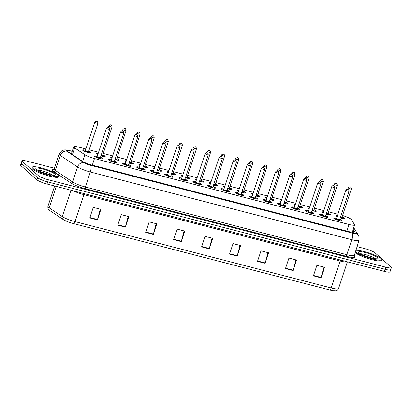 <?xml version="1.0" encoding="UTF-8"?>
<svg xmlns="http://www.w3.org/2000/svg" width="412" height="412" viewBox="0 0 412 412"><rect width="100%" height="100%" fill="white"/><g stroke="black" fill="none" stroke-linecap="round" stroke-linejoin="round"><path stroke-width="0.62" d="M325.727 215.661A4.501 0.757 -161.7 0 1 327.967 216.851A4.501 0.757 -161.7 0 1 328.179 217.212A4.501 0.757 -161.7 0 1 324.465 216.769A4.501 0.757 -161.7 0 1 319.836 214.745A4.501 0.757 -161.7 0 1 319.63 214.384A4.501 0.757 -161.7 0 1 322.524 214.601M311.647 212.015A4.501 0.757 -161.7 0 1 313.892 213.205A4.501 0.757 -161.7 0 1 314.099 213.565A4.501 0.757 -161.7 0 1 310.385 213.122A4.501 0.757 -161.7 0 1 305.761 211.099A4.501 0.757 -161.7 0 1 305.549 210.738A4.501 0.757 -161.7 0 1 308.444 210.954M297.567 208.364A4.501 0.757 -161.7 0 1 299.812 209.559A4.501 0.757 -161.7 0 1 300.018 209.919A4.501 0.757 -161.7 0 1 296.305 209.471A4.501 0.757 -161.7 0 1 291.681 207.452A4.501 0.757 -161.7 0 1 291.469 207.092A4.501 0.757 -161.7 0 1 294.364 207.308M283.492 204.718A4.501 0.757 -161.7 0 1 285.732 205.907A4.501 0.757 -161.7 0 1 285.938 206.268A4.501 0.757 -161.7 0 1 282.225 205.825A4.501 0.757 -161.7 0 1 277.6 203.801A4.501 0.757 -161.7 0 1 277.394 203.44A4.501 0.757 -161.7 0 1 280.284 203.657M269.412 201.071A4.501 0.757 -161.7 0 1 271.652 202.261A4.501 0.757 -161.7 0 1 271.863 202.622A4.501 0.757 -161.7 0 1 268.145 202.179A4.501 0.757 -161.7 0 1 263.52 200.155A4.501 0.757 -161.7 0 1 263.314 199.794A4.501 0.757 -161.7 0 1 266.204 200.011M255.332 197.425A4.501 0.757 -161.7 0 1 257.572 198.615A4.501 0.757 -161.7 0 1 257.783 198.975A4.501 0.757 -161.7 0 1 254.065 198.532A4.501 0.757 -161.7 0 1 249.44 196.509A4.501 0.757 -161.7 0 1 249.234 196.148A4.501 0.757 -161.7 0 1 252.123 196.364M241.252 193.779A4.501 0.757 -161.7 0 1 243.497 194.969A4.501 0.757 -161.7 0 1 243.703 195.329A4.501 0.757 -161.7 0 1 239.99 194.886A4.501 0.757 -161.7 0 1 235.36 192.862A4.501 0.757 -161.7 0 1 235.154 192.502A4.501 0.757 -161.7 0 1 238.048 192.718M227.172 190.133A4.501 0.757 -161.7 0 1 229.417 191.322A4.501 0.757 -161.7 0 1 229.623 191.683A4.501 0.757 -161.7 0 1 225.91 191.24A4.501 0.757 -161.7 0 1 221.285 189.216A4.501 0.757 -161.7 0 1 221.074 188.856A4.501 0.757 -161.7 0 1 223.968 189.072M213.092 186.487A4.501 0.757 -161.7 0 1 215.337 187.676A4.501 0.757 -161.7 0 1 215.543 188.037A4.501 0.757 -161.7 0 1 211.83 187.594A4.501 0.757 -161.7 0 1 207.205 185.57A4.501 0.757 -161.7 0 1 206.994 185.209A4.501 0.757 -161.7 0 1 209.888 185.426M199.017 182.835A4.501 0.757 -161.7 0 1 201.257 184.03A4.501 0.757 -161.7 0 1 201.463 184.391A4.501 0.757 -161.7 0 1 197.75 183.943A4.501 0.757 -161.7 0 1 193.125 181.924A4.501 0.757 -161.7 0 1 192.919 181.563A4.501 0.757 -161.7 0 1 195.808 181.78M184.937 179.189A4.501 0.757 -161.7 0 1 187.177 180.379A4.501 0.757 -161.7 0 1 187.388 180.739A4.501 0.757 -161.7 0 1 183.67 180.296A4.501 0.757 -161.7 0 1 179.045 178.272A4.501 0.757 -161.7 0 1 178.839 177.912A4.501 0.757 -161.7 0 1 181.728 178.128M170.856 175.543A4.501 0.757 -161.7 0 1 173.097 176.733A4.501 0.757 -161.7 0 1 173.308 177.093A4.501 0.757 -161.7 0 1 169.595 176.65A4.501 0.757 -161.7 0 1 164.965 174.626A4.501 0.757 -161.7 0 1 164.759 174.266A4.501 0.757 -161.7 0 1 167.653 174.482M156.776 171.897A4.501 0.757 -161.7 0 1 159.022 173.086A4.501 0.757 -161.7 0 1 159.228 173.447A4.501 0.757 -161.7 0 1 155.515 173.004A4.501 0.757 -161.7 0 1 150.89 170.98A4.501 0.757 -161.7 0 1 150.679 170.62A4.501 0.757 -161.7 0 1 153.573 170.836M142.696 168.25A4.501 0.757 -161.7 0 1 144.942 169.44A4.501 0.757 -161.7 0 1 145.148 169.801A4.501 0.757 -161.7 0 1 141.434 169.358A4.501 0.757 -161.7 0 1 136.81 167.334A4.501 0.757 -161.7 0 1 136.599 166.973A4.501 0.757 -161.7 0 1 139.493 167.19M128.621 164.604A4.501 0.757 -161.7 0 1 130.862 165.794A4.501 0.757 -161.7 0 1 131.067 166.154A4.501 0.757 -161.7 0 1 127.354 165.712A4.501 0.757 -161.7 0 1 122.73 163.688A4.501 0.757 -161.7 0 1 122.524 163.327A4.501 0.757 -161.7 0 1 125.413 163.543M114.541 160.953A4.501 0.757 -161.7 0 1 116.781 162.148A4.501 0.757 -161.7 0 1 116.987 162.508A4.501 0.757 -161.7 0 1 113.274 162.065A4.501 0.757 -161.7 0 1 108.65 160.041A4.501 0.757 -161.7 0 1 108.444 159.681A4.501 0.757 -161.7 0 1 111.333 159.897M100.461 157.307A4.501 0.757 -161.7 0 1 102.701 158.502A4.501 0.757 -161.7 0 1 102.912 158.857A4.501 0.757 -161.7 0 1 99.194 158.414A4.501 0.757 -161.7 0 1 94.569 156.395A4.501 0.757 -161.7 0 1 94.363 156.035A4.501 0.757 -161.7 0 1 97.253 156.246M339.807 219.308A4.501 0.757 -161.7 0 1 342.048 220.497A4.501 0.757 -161.7 0 1 342.259 220.858A4.501 0.757 -161.7 0 1 338.54 220.415A4.501 0.757 -161.7 0 1 333.916 218.391A4.501 0.757 -161.7 0 1 333.71 218.03A4.501 0.757 -161.7 0 1 336.599 218.247M328.019 213.272A4.501 0.757 -161.7 0 1 330.259 214.461A4.501 0.757 -161.7 0 1 330.47 214.822A4.501 0.757 -161.7 0 1 326.206 214.209M323.065 212.953A4.501 0.757 -161.7 0 1 322.127 212.355A4.501 0.757 -161.7 0 1 321.921 211.995A4.501 0.757 -161.7 0 1 323.41 211.912M313.939 209.626A4.501 0.757 -161.7 0 1 316.179 210.815A4.501 0.757 -161.7 0 1 316.39 211.176A4.501 0.757 -161.7 0 1 312.126 210.563M308.99 209.306A4.501 0.757 -161.7 0 1 308.047 208.709A4.501 0.757 -161.7 0 1 307.841 208.348A4.501 0.757 -161.7 0 1 309.33 208.266M299.859 205.979A4.501 0.757 -161.7 0 1 302.104 207.169A4.501 0.757 -161.7 0 1 302.31 207.53A4.501 0.757 -161.7 0 1 298.046 206.917M294.91 205.66A4.501 0.757 -161.7 0 1 293.972 205.063A4.501 0.757 -161.7 0 1 293.761 204.702A4.501 0.757 -161.7 0 1 295.255 204.62M285.779 202.333A4.501 0.757 -161.7 0 1 288.024 203.523A4.501 0.757 -161.7 0 1 288.23 203.883A4.501 0.757 -161.7 0 1 283.971 203.27M280.829 202.014A4.501 0.757 -161.7 0 1 279.892 201.417A4.501 0.757 -161.7 0 1 279.681 201.056A4.501 0.757 -161.7 0 1 281.175 200.974M271.704 198.682A4.501 0.757 -161.7 0 1 273.944 199.877A4.501 0.757 -161.7 0 1 274.15 200.237A4.501 0.757 -161.7 0 1 269.891 199.624M266.749 198.363A4.501 0.757 -161.7 0 1 265.812 197.77A4.501 0.757 -161.7 0 1 265.606 197.41A4.501 0.757 -161.7 0 1 267.094 197.322M257.624 195.036A4.501 0.757 -161.7 0 1 259.864 196.23A4.501 0.757 -161.7 0 1 260.075 196.586A4.501 0.757 -161.7 0 1 255.811 195.978M252.669 194.716A4.501 0.757 -161.7 0 1 251.732 194.124A4.501 0.757 -161.7 0 1 251.526 193.764A4.501 0.757 -161.7 0 1 253.014 193.676M243.543 191.389A4.501 0.757 -161.7 0 1 245.784 192.579A4.501 0.757 -161.7 0 1 245.995 192.94A4.501 0.757 -161.7 0 1 241.731 192.332M238.589 191.07A4.501 0.757 -161.7 0 1 237.652 190.473A4.501 0.757 -161.7 0 1 237.446 190.112A4.501 0.757 -161.7 0 1 238.934 190.03M229.463 187.743A4.501 0.757 -161.7 0 1 231.709 188.933A4.501 0.757 -161.7 0 1 231.915 189.293A4.501 0.757 -161.7 0 1 227.651 188.681M224.514 187.424A4.501 0.757 -161.7 0 1 223.572 186.827A4.501 0.757 -161.7 0 1 223.366 186.466A4.501 0.757 -161.7 0 1 224.854 186.384M215.383 184.097A4.501 0.757 -161.7 0 1 217.629 185.287A4.501 0.757 -161.7 0 1 217.835 185.647A4.501 0.757 -161.7 0 1 213.571 185.034M210.434 183.778A4.501 0.757 -161.7 0 1 209.497 183.18A4.501 0.757 -161.7 0 1 209.286 182.82A4.501 0.757 -161.7 0 1 210.779 182.737M201.303 180.451A4.501 0.757 -161.7 0 1 203.549 181.641A4.501 0.757 -161.7 0 1 203.755 182.001A4.501 0.757 -161.7 0 1 199.496 181.388M196.354 180.132A4.501 0.757 -161.7 0 1 195.417 179.534A4.501 0.757 -161.7 0 1 195.206 179.174A4.501 0.757 -161.7 0 1 196.699 179.091M187.228 176.805A4.501 0.757 -161.7 0 1 189.469 177.994A4.501 0.757 -161.7 0 1 189.675 178.355A4.501 0.757 -161.7 0 1 185.415 177.742M182.274 176.48A4.501 0.757 -161.7 0 1 181.337 175.888A4.501 0.757 -161.7 0 1 181.131 175.527A4.501 0.757 -161.7 0 1 182.619 175.44M173.148 173.153A4.501 0.757 -161.7 0 1 175.388 174.348A4.501 0.757 -161.7 0 1 175.6 174.709A4.501 0.757 -161.7 0 1 171.335 174.096M168.194 172.834A4.501 0.757 -161.7 0 1 167.257 172.242A4.501 0.757 -161.7 0 1 167.051 171.881A4.501 0.757 -161.7 0 1 168.539 171.794M159.068 169.507A4.501 0.757 -161.7 0 1 161.308 170.702A4.501 0.757 -161.7 0 1 161.519 171.057A4.501 0.757 -161.7 0 1 157.255 170.45M154.119 169.188A4.501 0.757 -161.7 0 1 153.176 168.59A4.501 0.757 -161.7 0 1 152.97 168.235A4.501 0.757 -161.7 0 1 154.459 168.148M144.988 165.861A4.501 0.757 -161.7 0 1 147.233 167.051A4.501 0.757 -161.7 0 1 147.439 167.411A4.501 0.757 -161.7 0 1 143.175 166.798M140.039 165.542A4.501 0.757 -161.7 0 1 139.096 164.944A4.501 0.757 -161.7 0 1 138.89 164.584A4.501 0.757 -161.7 0 1 140.379 164.501M130.908 162.215A4.501 0.757 -161.7 0 1 133.153 163.404A4.501 0.757 -161.7 0 1 133.359 163.765A4.501 0.757 -161.7 0 1 129.1 163.152M125.959 161.895A4.501 0.757 -161.7 0 1 125.021 161.298A4.501 0.757 -161.7 0 1 124.81 160.938A4.501 0.757 -161.7 0 1 126.304 160.855M116.828 158.569A4.501 0.757 -161.7 0 1 119.073 159.758A4.501 0.757 -161.7 0 1 119.279 160.119A4.501 0.757 -161.7 0 1 115.02 159.506M111.879 158.249A4.501 0.757 -161.7 0 1 110.941 157.652A4.501 0.757 -161.7 0 1 110.73 157.291A4.501 0.757 -161.7 0 1 112.224 157.209M102.753 154.922A4.501 0.757 -161.7 0 1 104.993 156.112A4.501 0.757 -161.7 0 1 105.199 156.472A4.501 0.757 -161.7 0 1 100.94 155.86M97.799 154.603A4.501 0.757 -161.7 0 1 96.861 154.006A4.501 0.757 -161.7 0 1 96.655 153.645A4.501 0.757 -161.7 0 1 98.144 153.563M88.673 151.276A4.501 0.757 -161.7 0 1 90.913 152.466A4.501 0.757 -161.7 0 1 91.124 152.826A4.501 0.757 -161.7 0 1 87.406 152.383A4.501 0.757 -161.7 0 1 82.781 150.359A4.501 0.757 -161.7 0 1 82.575 149.999A4.501 0.757 -161.7 0 1 85.464 150.215M342.099 216.918A4.501 0.757 -161.7 0 1 344.339 218.108A4.501 0.757 -161.7 0 1 344.545 218.468A4.501 0.757 -161.7 0 1 340.286 217.86M337.145 216.599A4.501 0.757 -161.7 0 1 336.207 216.001A4.501 0.757 -161.7 0 1 336.001 215.641A4.501 0.757 -161.7 0 1 337.49 215.558M85.876 148.969L79.197 147.244A8.441 1.421 18.3 0 0 73.691 146.816A8.441 1.421 18.3 0 0 74.634 147.908L84.908 154.768A8.441 1.421 18.3 0 0 94.487 158.548L349.072 224.494A8.441 1.421 18.3 0 0 354.577 224.921A8.441 1.421 18.3 0 0 354.505 224.602L351.405 219.601A8.441 1.421 18.3 0 0 351.081 219.241A8.441 1.421 18.3 0 0 342.568 215.497M337.922 214.261L328.498 211.82M323.842 210.609L314.418 208.173M309.762 206.963L300.343 204.522M295.682 203.317L286.263 200.876M281.602 199.671L272.183 197.23M267.522 196.024L258.103 193.583M253.447 192.378L244.022 189.937M239.367 188.732L229.942 186.291M225.287 185.081L215.867 182.645M211.207 181.435L201.787 178.993M197.127 177.788L187.707 175.347M183.046 174.142L173.627 171.701M168.972 170.496L159.547 168.055M154.891 166.85L145.467 164.409M140.811 163.203L131.392 160.762M126.731 159.552L117.312 157.116M112.651 155.906L103.232 153.465M98.576 152.26L89.152 149.819M357.008 246.618L364.991 248.688A8.441 1.421 -161.7 0 1 375.126 252.886L391.009 266.971A8.441 1.421 -161.7 0 1 391.4 267.646A8.441 1.421 -161.7 0 1 385.895 267.218L48.4 179.797A8.441 1.421 -161.7 0 1 38.27 175.6L22.382 161.514L21.687 163.621A8.441 1.421 -161.7 0 1 21.295 162.946A8.441 1.421 -161.7 0 0 21.687 163.621L37.569 177.706L21.687 163.621L20.991 165.727A8.441 1.421 -161.7 0 1 20.6 165.052L21.996 160.84A8.441 1.421 -161.7 0 1 27.501 161.262L54.379 168.225M48.4 179.797L47.704 181.903A8.441 1.421 -161.7 0 1 37.569 177.706A8.441 1.421 -161.7 0 0 47.704 181.903L385.199 269.324L47.704 181.903L47.009 184.01A8.441 1.421 -161.7 0 1 36.874 179.812L20.991 165.727M390.313 269.077A8.441 1.421 -161.7 0 1 390.705 269.752A8.441 1.421 -161.7 0 1 385.199 269.324A8.441 1.421 -161.7 0 0 390.705 269.752L390.004 271.858A8.441 1.421 -161.7 0 1 384.499 271.431L47.009 184.01M329.775 289.971L73.599 223.613A9.229 1.555 -161.7 0 1 63.469 219.699A9.229 1.555 -161.7 0 1 63.124 219.478A2.812 2.369 -56.3 0 1 63.057 219.431A2.812 2.369 -56.3 0 1 62.258 216.573A11.253 1.895 18.3 0 0 75.035 221.62L331.212 287.978A2.812 1.009 104.5 0 1 329.775 289.971A9.229 1.555 -161.7 0 0 333.844 290.754C335.641 290.532 336.47 291.691 338.556 288.544L347.393 261.821M62.99 219.39L50.022 210.728A2.812 2.369 -56.3 0 1 49.955 210.687A2.812 2.369 -56.3 0 1 49.162 207.828L62.258 216.573L70.977 190.22M145.694 232.404L149.175 221.872L156.797 223.845L153.315 234.377L145.694 232.404M117.739 225.163L121.221 214.626L128.843 216.604L125.361 227.136L117.739 225.163M89.78 217.917L93.266 207.385L100.889 209.363L97.407 219.895L89.78 217.917M229.556 254.127L233.043 243.595L240.665 245.567L237.183 256.099L229.556 254.127M257.51 261.368L260.997 250.836L268.619 252.808L265.137 263.34L257.51 261.368M285.47 268.609L288.951 258.077L296.573 260.049L293.092 270.581L285.47 268.609M313.424 275.849L316.905 265.318L324.527 267.29L321.046 277.822L313.424 275.849M173.648 239.645L177.129 229.113L184.756 231.086L181.27 241.617L173.648 239.645M201.602 246.886L205.083 236.354L212.71 238.327L209.224 248.858L201.602 246.886M212.041 238.157L209.337 248.482A2.251 0.809 104.5 0 1 209.224 248.858M184.087 230.911L181.383 241.241A2.251 0.809 104.5 0 1 181.27 241.617M323.863 267.12L321.159 277.451A2.251 0.809 104.5 0 1 321.046 277.822M295.909 259.879L293.2 270.21A2.251 0.809 104.5 0 1 293.092 270.581M267.949 252.638L265.246 262.969A2.251 0.809 104.5 0 1 265.137 263.34M239.995 245.398L237.291 255.723A2.251 0.809 104.5 0 1 237.183 256.099M100.219 209.188L97.515 219.519A2.251 0.809 104.5 0 1 97.407 219.895M128.178 216.429L125.469 226.76A2.251 0.809 104.5 0 1 125.361 227.136M156.133 223.67L153.429 234.001A2.251 0.809 104.5 0 1 153.315 234.377M22.382 161.514A8.441 1.421 -161.7 0 1 21.996 160.84M71.956 152.074A8.441 1.421 18.3 0 0 69.571 152.296A8.441 1.421 18.3 0 0 70.514 153.388L82.328 161.272A8.441 1.421 18.3 0 0 91.912 165.058L348.475 231.513A8.441 1.421 18.3 0 0 353.98 231.941A8.441 1.421 18.3 0 0 353.908 231.621L352.899 229.994M355.762 250.378A14.07 2.369 -161.7 0 1 368.544 252.829A14.07 2.369 -161.7 0 1 381.043 258.545A14.07 2.369 -161.7 0 1 381.692 259.673A14.07 2.369 -161.7 0 1 370.084 258.288A14.07 2.369 -161.7 0 1 355.628 251.964A14.07 2.369 -161.7 0 1 355.335 251.675M381.692 259.673L381.43 260.461A14.07 2.369 -161.7 0 1 369.822 259.076A14.07 2.369 -161.7 0 1 355.365 252.752A14.07 2.369 -161.7 0 1 355.072 252.468M32.872 168.359A14.07 2.369 -161.7 0 1 32.224 167.236A14.07 2.369 -161.7 0 1 43.832 168.621A14.07 2.369 -161.7 0 1 58.288 174.94A14.07 2.369 -161.7 0 1 58.937 176.068A14.07 2.369 -161.7 0 1 47.329 174.683A14.07 2.369 -161.7 0 1 32.872 168.359M58.937 176.068L58.674 176.856A14.07 2.369 -161.7 0 1 47.066 175.471A14.07 2.369 -161.7 0 1 32.615 169.147A14.07 2.369 -161.7 0 1 31.966 168.024L32.224 167.236M346.883 231.101L349.072 224.494M92.303 165.16L94.487 158.548M82.683 161.499L84.908 154.768M72.404 154.649L74.634 147.908M73.599 223.613A2.812 1.009 -75.5 0 0 75.035 221.62L83.95 194.655A11.253 1.895 -161.7 0 1 73.372 190.838M347.29 261.795A11.253 1.895 -161.7 0 1 340.132 261.012L331.212 287.978A11.253 1.895 18.3 0 0 338.556 288.544M63.469 219.699L49.955 210.687C49.27 209.806 47.638 210.11 47.905 206.371A11.253 1.895 18.3 0 0 49.162 207.828L56.248 186.404M384.499 271.431L385.895 267.218M36.874 179.812L38.27 175.6M340.533 260.044A2.812 1.009 104.5 0 0 340.132 261.012L83.95 194.655A2.812 1.009 104.5 0 1 84.357 193.686M201.726 246.515L209.337 248.482M229.68 253.756L237.291 255.723M257.634 260.997L265.246 262.969M285.588 268.238L293.2 270.21M313.547 275.479L321.159 277.451M173.771 239.269L181.383 241.241M145.817 232.028L153.429 234.001M117.858 224.787L125.469 226.76M89.904 217.546L97.515 219.519M72.177 151.389L69.839 150.787A5.629 0.948 18.3 0 0 66.425 150.952A5.629 0.948 18.3 0 0 66.795 151.23L84.002 162.719A5.629 0.948 18.3 0 0 90.388 165.243L351.833 232.96A5.629 0.948 18.3 0 0 355.458 233.032L353.13 229.288M354.933 256.568A1.406 1.36 148.2 0 1 354.176 255.991L359.104 240.278A11.253 1.895 -161.7 0 1 351.76 239.712L90.321 171.989A11.253 1.895 -161.7 0 1 77.544 166.948L60.337 155.458A11.253 1.895 -161.7 0 1 59.601 154.902A11.253 1.895 -161.7 0 1 59.081 154L54.121 169.008A11.253 1.895 18.3 0 0 54.642 169.909A11.253 1.895 18.3 0 0 55.373 170.465L72.584 181.955A11.253 1.895 18.3 0 0 85.356 186.997L346.801 254.719A11.253 1.895 18.3 0 0 354.14 255.286L354.933 256.568A12.659 2.132 -161.7 0 1 346.78 256.408L85.341 188.686A12.659 2.132 -161.7 0 1 70.967 183.01L53.761 171.521A12.659 2.132 -161.7 0 1 53.884 169.399M53.761 171.521A1.406 1.184 123.7 0 0 55.373 170.465L60.337 155.458A5.629 4.733 -56.3 0 1 66.795 151.23M351.833 232.96A5.629 2.024 104.5 0 1 351.76 239.712L346.801 254.719A1.406 0.505 -75.5 0 0 346.78 256.408M84.002 162.719A5.629 4.733 -56.3 0 0 77.544 166.948L72.584 181.955A1.406 1.184 123.7 0 1 70.967 183.01M90.388 165.243A5.629 2.024 104.5 0 1 90.321 171.989L85.356 186.997A1.406 0.505 -75.5 0 0 85.341 188.686M355.458 233.032A5.629 5.438 -31.8 0 1 358.497 235.334L353.692 227.594M72.208 151.302L69.51 150.601A5.629 2.024 104.5 0 1 69.839 150.787M353.733 232.157L353.908 231.621M336.182 215.981L337.449 215.682A3.94 0.664 18.3 0 0 336.717 216.135A3.94 0.664 18.3 0 0 337.191 216.465M340.317 217.768A3.94 0.664 18.3 0 0 343.829 217.979A3.94 0.664 18.3 0 0 342.063 217.016L343.932 218.03L344.195 218.643M341.96 217.443A1.967 0.33 -161.7 0 1 342.053 217.515A1.967 0.33 -161.7 0 1 340.42 217.454M348.161 187.826C349.525 186.651 350.457 186.502 350.952 187.367L351.369 188.887A1.689 0.283 -161.7 0 1 349.973 188.722A1.689 0.283 -161.7 0 1 348.238 187.96A1.689 0.283 -161.7 0 1 348.161 187.826L347.677 189.293M349.948 186.976L350.452 187.105L349.948 186.976M340.523 217.145A1.689 0.283 18.3 0 0 341.965 217.325L341.955 217.464M333.895 218.37L334.42 218.051L336.568 218.339A3.94 0.664 18.3 0 0 334.426 218.525A3.94 0.664 18.3 0 0 339.153 220.482A3.94 0.664 18.3 0 0 341.543 220.363A3.94 0.664 18.3 0 0 339.776 219.405M339.668 219.833A1.967 0.33 -161.7 0 1 339.761 219.905A1.967 0.33 -161.7 0 1 338.566 219.962A1.967 0.33 -161.7 0 1 336.202 218.983A1.967 0.33 -161.7 0 1 336.516 218.757M339.673 219.709L349.077 191.276A1.689 0.283 -161.7 0 1 347.687 191.106A1.689 0.283 -161.7 0 1 345.951 190.349A1.689 0.283 -161.7 0 1 345.874 190.215L336.465 218.648A1.689 0.283 18.3 0 0 336.547 218.787A1.689 0.283 18.3 0 0 338.278 219.544A1.689 0.283 18.3 0 0 339.673 219.709L339.663 219.853M348.166 189.494L347.656 189.36L348.166 189.494M360.593 253.813A8.575 1.447 -161.7 0 1 368.266 255.461A8.575 1.447 -161.7 0 1 375.404 258.715M359.063 252.855A10.264 1.73 -161.7 0 1 365.284 252.551A10.264 1.73 -161.7 0 1 377.608 257.654A10.264 1.73 -161.7 0 1 371.387 257.958A10.264 1.73 -161.7 0 1 359.063 252.855M323.368 212.046A3.94 0.664 18.3 0 0 322.637 212.489A3.94 0.664 18.3 0 0 323.111 212.819M326.237 214.122A3.94 0.664 18.3 0 0 329.755 214.333A3.94 0.664 18.3 0 0 327.983 213.37L329.852 214.384L330.115 214.997M327.88 213.797A1.967 0.33 -161.7 0 1 327.973 213.869A1.967 0.33 -161.7 0 1 326.34 213.802M334.086 184.179C335.445 183.005 336.377 182.856 336.872 183.721L337.289 185.24A1.689 0.283 -161.7 0 1 335.893 185.076A1.689 0.283 -161.7 0 1 334.163 184.313A1.689 0.283 -161.7 0 1 334.086 184.179L333.596 185.647M335.868 183.33L336.377 183.458L335.868 183.33M326.443 213.493A1.689 0.283 18.3 0 0 327.885 213.679L327.875 213.818M308.027 208.688L309.288 208.39A3.94 0.664 18.3 0 0 308.557 208.843A3.94 0.664 18.3 0 0 309.031 209.172M312.157 210.475A3.94 0.664 18.3 0 0 315.674 210.687A3.94 0.664 18.3 0 0 313.908 209.723M313.8 210.151A1.967 0.33 -161.7 0 1 313.892 210.223A1.967 0.33 -161.7 0 1 312.26 210.156M320.006 180.533C321.37 179.359 322.297 179.21 322.797 180.075L323.209 181.594A1.689 0.283 -161.7 0 1 321.818 181.424A1.689 0.283 -161.7 0 1 320.083 180.667A1.689 0.283 -161.7 0 1 320.006 180.533L319.521 181.996M321.787 179.678L322.297 179.812L321.787 179.678M312.363 209.847A1.689 0.283 18.3 0 0 313.805 210.027L313.795 210.172M295.208 204.754A3.94 0.664 18.3 0 0 294.477 205.197A3.94 0.664 18.3 0 0 294.951 205.526M298.077 206.829A3.94 0.664 18.3 0 0 301.594 207.035A3.94 0.664 18.3 0 0 299.828 206.077L301.692 207.092L301.955 207.705M299.72 206.505A1.967 0.33 -161.7 0 1 299.818 206.577A1.967 0.33 -161.7 0 1 298.185 206.51M305.925 176.887C307.29 175.713 308.217 175.558 308.717 176.429L309.129 177.948A1.689 0.283 -161.7 0 1 307.738 177.778A1.689 0.283 -161.7 0 1 306.003 177.021A1.689 0.283 -161.7 0 1 305.925 176.887L305.441 178.35M307.707 176.032L308.217 176.166L307.707 176.032M298.283 206.201A1.689 0.283 18.3 0 0 299.725 206.381L299.715 206.525M279.866 201.396L281.133 201.097A3.94 0.664 18.3 0 0 280.397 201.545A3.94 0.664 18.3 0 0 280.876 201.875M283.997 203.178A3.94 0.664 18.3 0 0 287.514 203.389A3.94 0.664 18.3 0 0 285.748 202.431L287.612 203.446L287.875 204.058M285.64 202.858A1.967 0.33 -161.7 0 1 285.737 202.931A1.967 0.33 -161.7 0 1 284.105 202.864M291.845 173.241C293.21 172.067 294.142 171.912 294.637 172.782L295.054 174.297A1.689 0.283 -161.7 0 1 293.658 174.132A1.689 0.283 -161.7 0 1 291.923 173.375A1.689 0.283 -161.7 0 1 291.845 173.241L291.361 174.703M293.627 172.386L294.137 172.52L293.627 172.386M284.208 202.555A1.689 0.283 18.3 0 0 285.645 202.735L285.634 202.879M319.815 214.724L320.34 214.405L322.493 214.693A3.94 0.664 18.3 0 0 320.345 214.873A3.94 0.664 18.3 0 0 325.073 216.836A3.94 0.664 18.3 0 0 327.463 216.717A3.94 0.664 18.3 0 0 325.696 215.759L327.561 216.774L327.823 217.387M325.681 216.259A1.967 0.33 -161.7 0 1 324.491 216.315A1.967 0.33 -161.7 0 1 322.127 215.337A1.967 0.33 -161.7 0 1 322.436 215.11L322.39 215.002A1.689 0.283 18.3 0 0 322.467 215.141A1.689 0.283 18.3 0 0 324.203 215.898A1.689 0.283 18.3 0 0 325.593 216.063L325.583 216.207A1.967 0.33 -161.7 0 1 325.681 216.259M331.871 186.703A1.689 0.283 -161.7 0 1 331.794 186.569C333.638 184.622 333.184 185.827 334.585 186.111L334.997 187.625A1.689 0.283 -161.7 0 1 333.607 187.46A1.689 0.283 -161.7 0 1 331.871 186.703M334.086 185.848L333.576 185.714L334.086 185.848M305.735 211.078L306.26 210.759L308.413 211.047A3.94 0.664 18.3 0 0 306.265 211.227A3.94 0.664 18.3 0 0 310.993 213.189A3.94 0.664 18.3 0 0 313.383 213.071A3.94 0.664 18.3 0 0 311.616 212.113L313.481 213.122L313.743 213.74M311.508 212.535A1.967 0.33 -161.7 0 1 311.606 212.613A1.967 0.33 -161.7 0 1 310.411 212.669A1.967 0.33 -161.7 0 1 308.047 211.691A1.967 0.33 -161.7 0 1 308.356 211.464M311.513 212.417L320.917 183.979A1.689 0.283 -161.7 0 1 319.527 183.814A1.689 0.283 -161.7 0 1 317.791 183.057A1.689 0.283 -161.7 0 1 317.714 182.918L308.31 211.356A1.689 0.283 18.3 0 0 308.387 211.49A1.689 0.283 18.3 0 0 310.123 212.252A1.689 0.283 18.3 0 0 311.513 212.417L311.503 212.556M320.006 182.202L319.496 182.068L320.006 182.202M294.333 207.406A3.94 0.664 18.3 0 0 292.185 207.581A3.94 0.664 18.3 0 0 296.918 209.543A3.94 0.664 18.3 0 0 299.303 209.425A3.94 0.664 18.3 0 0 297.536 208.462L299.4 209.476L299.663 210.094M297.428 208.889A1.967 0.33 -161.7 0 1 297.526 208.966A1.967 0.33 -161.7 0 1 296.331 209.023A1.967 0.33 -161.7 0 1 293.967 208.045A1.967 0.33 -161.7 0 1 294.276 207.818M297.433 208.771L306.842 180.332A1.689 0.283 -161.7 0 1 305.447 180.168A1.689 0.283 -161.7 0 1 303.711 179.411A1.689 0.283 -161.7 0 1 303.634 179.272L294.23 207.71A1.689 0.283 18.3 0 0 294.307 207.844A1.689 0.283 18.3 0 0 296.043 208.606A1.689 0.283 18.3 0 0 297.433 208.771L297.423 208.91M305.925 178.55L305.421 178.422L305.925 178.55M37.842 170.213A8.575 1.447 -161.7 0 1 45.511 171.861A8.575 1.447 -161.7 0 1 52.654 175.11M36.307 169.25A10.264 1.73 -161.7 0 1 42.529 168.946A10.264 1.73 -161.7 0 1 54.853 174.055A10.264 1.73 -161.7 0 1 48.631 174.353A10.264 1.73 -161.7 0 1 36.307 169.25M265.786 197.75L267.053 197.451A3.94 0.664 18.3 0 0 266.322 197.899A3.94 0.664 18.3 0 0 266.796 198.229M269.922 199.532A3.94 0.664 18.3 0 0 273.434 199.743A3.94 0.664 18.3 0 0 271.668 198.785L273.537 199.794L273.8 200.412M271.565 199.207A1.967 0.33 -161.7 0 1 271.657 199.284A1.967 0.33 -161.7 0 1 270.025 199.217M277.765 169.59C279.13 168.42 280.062 168.266 280.557 169.136L280.974 170.65A1.689 0.283 -161.7 0 1 279.578 170.486A1.689 0.283 -161.7 0 1 277.843 169.729A1.689 0.283 -161.7 0 1 277.765 169.59L277.281 171.057M279.552 168.74L280.057 168.874L279.552 168.74M270.128 198.908A1.689 0.283 18.3 0 0 271.57 199.089L271.559 199.228M252.968 193.81A3.94 0.664 18.3 0 0 252.242 194.253A3.94 0.664 18.3 0 0 252.716 194.582M255.842 195.885A3.94 0.664 18.3 0 0 259.354 196.097A3.94 0.664 18.3 0 0 257.588 195.133M256.048 195.262A1.689 0.283 18.3 0 0 257.49 195.442L257.479 195.582A1.967 0.33 -161.7 0 1 257.577 195.638A1.967 0.33 -161.7 0 1 255.945 195.571M263.685 165.943C265.05 164.774 265.982 164.62 266.476 165.49L266.894 167.004A1.689 0.283 -161.7 0 1 265.498 166.839A1.689 0.283 -161.7 0 1 263.768 166.082A1.689 0.283 -161.7 0 1 263.685 165.943L263.201 167.411M265.472 165.094L265.982 165.222L265.472 165.094M237.631 190.452L238.893 190.153A3.94 0.664 18.3 0 0 238.162 190.607A3.94 0.664 18.3 0 0 238.636 190.936M241.762 192.239A3.94 0.664 18.3 0 0 245.279 192.45A3.94 0.664 18.3 0 0 243.513 191.487L245.377 192.502L245.64 193.115M243.404 191.915A1.967 0.33 -161.7 0 1 243.497 191.987A1.967 0.33 -161.7 0 1 241.865 191.925M249.61 162.297C250.97 161.123 251.902 160.974 252.396 161.839L252.814 163.358A1.689 0.283 -161.7 0 1 251.423 163.193A1.689 0.283 -161.7 0 1 249.687 162.431A1.689 0.283 -161.7 0 1 249.61 162.297L249.126 163.765M251.392 161.447L251.902 161.576L251.392 161.447M241.968 191.616A1.689 0.283 18.3 0 0 243.41 191.796L243.399 191.935M277.575 203.78L278.1 203.461L280.253 203.755A3.94 0.664 18.3 0 0 278.11 203.935A3.94 0.664 18.3 0 0 282.838 205.892A3.94 0.664 18.3 0 0 285.222 205.779A3.94 0.664 18.3 0 0 283.456 204.815L285.325 205.83L285.588 206.443M283.358 205.125L292.762 176.686A1.689 0.283 -161.7 0 1 291.366 176.521A1.689 0.283 -161.7 0 1 289.631 175.759A1.689 0.283 -161.7 0 1 289.554 175.625L280.15 204.064A1.689 0.283 18.3 0 0 280.227 204.198A1.689 0.283 18.3 0 0 281.963 204.955A1.689 0.283 18.3 0 0 283.358 205.125L283.348 205.264A1.967 0.33 -161.7 0 1 283.446 205.315A1.967 0.33 -161.7 0 1 282.251 205.377A1.967 0.33 -161.7 0 1 279.887 204.393A1.967 0.33 -161.7 0 1 280.196 204.172M291.845 174.904L291.341 174.776L291.845 174.904M263.5 200.134L264.025 199.815L266.173 200.103A3.94 0.664 18.3 0 0 264.03 200.289A3.94 0.664 18.3 0 0 268.758 202.246A3.94 0.664 18.3 0 0 271.147 202.132A3.94 0.664 18.3 0 0 269.376 201.169L271.245 202.184L271.508 202.797M269.273 201.597A1.967 0.33 -161.7 0 1 269.366 201.669A1.967 0.33 -161.7 0 1 268.171 201.731A1.967 0.33 -161.7 0 1 265.807 200.747A1.967 0.33 -161.7 0 1 266.121 200.52M269.278 201.478L278.682 173.04A1.689 0.283 -161.7 0 1 277.286 172.875A1.689 0.283 -161.7 0 1 275.556 172.113A1.689 0.283 -161.7 0 1 275.474 171.979L266.07 200.417A1.689 0.283 18.3 0 0 266.147 200.551A1.689 0.283 18.3 0 0 267.882 201.308A1.689 0.283 18.3 0 0 269.278 201.478L269.268 201.617M277.77 171.258L277.261 171.129L277.77 171.258M252.093 196.462A3.94 0.664 18.3 0 0 249.95 196.642A3.94 0.664 18.3 0 0 254.678 198.599A3.94 0.664 18.3 0 0 257.067 198.486A3.94 0.664 18.3 0 0 255.301 197.523L257.165 198.538L257.428 199.15M255.193 197.951A1.967 0.33 -161.7 0 1 255.286 198.023A1.967 0.33 -161.7 0 1 254.091 198.079A1.967 0.33 -161.7 0 1 251.727 197.101A1.967 0.33 -161.7 0 1 252.041 196.874L251.995 196.771A1.689 0.283 18.3 0 0 252.072 196.905A1.689 0.283 18.3 0 0 253.802 197.662A1.689 0.283 18.3 0 0 255.198 197.827L255.188 197.971M261.476 168.467A1.689 0.283 -161.7 0 1 261.399 168.333C263.242 166.386 262.789 167.591 264.185 167.875L264.602 169.394A1.689 0.283 -161.7 0 1 263.211 169.224A1.689 0.283 -161.7 0 1 261.476 168.467M263.69 167.612L263.18 167.478L263.69 167.612M223.551 186.806L224.813 186.507A3.94 0.664 18.3 0 0 224.082 186.96A3.94 0.664 18.3 0 0 224.555 187.29M227.682 188.593A3.94 0.664 18.3 0 0 231.199 188.804A3.94 0.664 18.3 0 0 229.433 187.841L231.297 188.856L231.559 189.469M229.324 188.269A1.967 0.33 -161.7 0 1 229.417 188.341A1.967 0.33 -161.7 0 1 227.785 188.274M235.53 158.651C236.895 157.477 237.822 157.327 238.321 158.193L238.733 159.712A1.689 0.283 -161.7 0 1 237.343 159.547A1.689 0.283 -161.7 0 1 235.607 158.785A1.689 0.283 -161.7 0 1 235.53 158.651L235.046 160.119M237.312 157.796L237.822 157.93L237.312 157.796M227.888 187.965A1.689 0.283 18.3 0 0 229.33 188.15L229.319 188.289M210.733 182.871A3.94 0.664 18.3 0 0 210.002 183.314A3.94 0.664 18.3 0 0 210.475 183.644M213.601 184.947A3.94 0.664 18.3 0 0 217.119 185.158A3.94 0.664 18.3 0 0 215.352 184.195L217.217 185.209L217.479 185.822M215.244 184.622A1.967 0.33 -161.7 0 1 215.342 184.694A1.967 0.33 -161.7 0 1 213.71 184.627M221.45 155.005C222.815 153.831 223.742 153.681 224.241 154.546L224.653 156.066A1.689 0.283 -161.7 0 1 223.263 155.896A1.689 0.283 -161.7 0 1 221.527 155.139A1.689 0.283 -161.7 0 1 221.45 155.005L220.966 156.467M223.232 154.15L223.742 154.284L223.232 154.15M213.807 184.319A1.689 0.283 18.3 0 0 215.249 184.499L215.239 184.643M195.391 179.514L196.658 179.215A3.94 0.664 18.3 0 0 195.921 179.663A3.94 0.664 18.3 0 0 196.4 179.998M199.521 181.301A3.94 0.664 18.3 0 0 203.039 181.507A3.94 0.664 18.3 0 0 201.272 180.549M201.164 180.976A1.967 0.33 -161.7 0 1 201.262 181.048A1.967 0.33 -161.7 0 1 199.629 180.981M207.37 151.358C208.735 150.184 209.667 150.03 210.161 150.9L210.578 152.419A1.689 0.283 -161.7 0 1 209.183 152.249A1.689 0.283 -161.7 0 1 207.447 151.492A1.689 0.283 -161.7 0 1 207.37 151.358L206.886 152.821M209.157 150.504L209.662 150.638L209.157 150.504M199.732 180.672A1.689 0.283 18.3 0 0 201.169 180.853L201.159 180.997M182.573 175.579A3.94 0.664 18.3 0 0 181.847 176.017A3.94 0.664 18.3 0 0 182.32 176.346M185.446 177.649A3.94 0.664 18.3 0 0 188.959 177.86A3.94 0.664 18.3 0 0 187.192 176.903L189.062 177.917L189.324 178.53M187.089 177.33A1.967 0.33 -161.7 0 1 187.182 177.402A1.967 0.33 -161.7 0 1 185.549 177.335M193.29 147.712C194.655 146.538 195.587 146.384 196.081 147.254L196.498 148.768A1.689 0.283 -161.7 0 1 195.103 148.603A1.689 0.283 -161.7 0 1 193.367 147.846A1.689 0.283 -161.7 0 1 193.29 147.712L192.806 149.175M195.077 146.857L195.582 146.991L195.077 146.857M185.652 177.026A1.689 0.283 18.3 0 0 187.094 177.206L187.084 177.351M168.498 171.928A3.94 0.664 18.3 0 0 167.766 172.37A3.94 0.664 18.3 0 0 168.24 172.7M171.366 174.003A3.94 0.664 18.3 0 0 174.884 174.214A3.94 0.664 18.3 0 0 173.112 173.256L174.982 174.266L175.244 174.884M173.009 173.679A1.967 0.33 -161.7 0 1 173.102 173.756A1.967 0.33 -161.7 0 1 171.469 173.689M179.215 144.061C180.574 142.892 181.507 142.737 182.001 143.608L182.418 145.122A1.689 0.283 -161.7 0 1 181.023 144.957A1.689 0.283 -161.7 0 1 179.292 144.2A1.689 0.283 -161.7 0 1 179.215 144.061L178.726 145.529M180.997 143.211L181.507 143.34L180.997 143.211M171.572 173.38A1.689 0.283 18.3 0 0 173.014 173.56L173.004 173.699M235.34 192.842L235.865 192.522L238.018 192.811A3.94 0.664 18.3 0 0 235.87 192.996A3.94 0.664 18.3 0 0 240.598 194.953A3.94 0.664 18.3 0 0 242.987 194.835A3.94 0.664 18.3 0 0 241.221 193.877L243.085 194.891L243.348 195.504M241.113 194.304A1.967 0.33 -161.7 0 1 241.205 194.376A1.967 0.33 -161.7 0 1 240.016 194.433A1.967 0.33 -161.7 0 1 237.652 193.455A1.967 0.33 -161.7 0 1 237.961 193.228M241.118 194.181L250.522 165.748A1.689 0.283 -161.7 0 1 249.131 165.578A1.689 0.283 -161.7 0 1 247.396 164.821A1.689 0.283 -161.7 0 1 247.318 164.687L237.915 193.12A1.689 0.283 18.3 0 0 237.992 193.259A1.689 0.283 18.3 0 0 239.727 194.016A1.689 0.283 18.3 0 0 241.118 194.181L241.108 194.325M249.61 163.966L249.1 163.832L249.61 163.966M221.259 189.196L221.785 188.876L223.937 189.165A3.94 0.664 18.3 0 0 221.79 189.345A3.94 0.664 18.3 0 0 226.518 191.307A3.94 0.664 18.3 0 0 228.907 191.189A3.94 0.664 18.3 0 0 227.141 190.231M227.033 190.658A1.967 0.33 -161.7 0 1 227.13 190.73A1.967 0.33 -161.7 0 1 225.936 190.787A1.967 0.33 -161.7 0 1 223.572 189.808A1.967 0.33 -161.7 0 1 223.881 189.582M227.038 190.535L236.442 162.096A1.689 0.283 -161.7 0 1 235.051 161.931A1.689 0.283 -161.7 0 1 233.316 161.174A1.689 0.283 -161.7 0 1 233.238 161.041L223.834 189.474A1.689 0.283 18.3 0 0 223.912 189.613A1.689 0.283 18.3 0 0 225.647 190.37A1.689 0.283 18.3 0 0 227.038 190.535L227.027 190.679M235.53 160.32L235.02 160.186L235.53 160.32M207.179 185.549L207.705 185.23L209.857 185.518A3.94 0.664 18.3 0 0 207.71 185.699A3.94 0.664 18.3 0 0 212.443 187.661A3.94 0.664 18.3 0 0 214.827 187.542A3.94 0.664 18.3 0 0 213.061 186.585L214.93 187.594L215.188 188.212M212.953 187.007A1.967 0.33 -161.7 0 1 213.05 187.084A1.967 0.33 -161.7 0 1 211.856 187.141A1.967 0.33 -161.7 0 1 209.492 186.162A1.967 0.33 -161.7 0 1 209.801 185.936L209.754 185.827A1.689 0.283 18.3 0 0 209.832 185.961A1.689 0.283 18.3 0 0 211.567 186.724A1.689 0.283 18.3 0 0 212.958 186.888L212.947 187.027M219.236 157.528A1.689 0.283 -161.7 0 1 219.158 157.389C221.002 155.442 220.554 156.648 221.95 156.936L222.367 158.45A1.689 0.283 -161.7 0 1 220.971 158.285A1.689 0.283 -161.7 0 1 219.236 157.528M221.45 156.673L220.945 156.539L221.45 156.673M193.099 181.898L193.63 181.579L195.777 181.872A3.94 0.664 18.3 0 0 193.635 182.053A3.94 0.664 18.3 0 0 198.363 184.015A3.94 0.664 18.3 0 0 200.747 183.896A3.94 0.664 18.3 0 0 198.981 182.933M198.878 183.361A1.967 0.33 -161.7 0 1 198.97 183.438A1.967 0.33 -161.7 0 1 197.775 183.495A1.967 0.33 -161.7 0 1 195.412 182.516A1.967 0.33 -161.7 0 1 195.726 182.289M198.883 183.242L208.287 154.804A1.689 0.283 -161.7 0 1 206.891 154.639A1.689 0.283 -161.7 0 1 205.155 153.882A1.689 0.283 -161.7 0 1 205.078 153.743L195.674 182.181A1.689 0.283 18.3 0 0 195.752 182.315A1.689 0.283 18.3 0 0 197.487 183.077A1.689 0.283 18.3 0 0 198.883 183.242L198.872 183.381M207.37 153.022L206.865 152.893L207.37 153.022M179.024 178.252L179.55 177.933L181.697 178.226A3.94 0.664 18.3 0 0 179.555 178.406A3.94 0.664 18.3 0 0 184.282 180.363A3.94 0.664 18.3 0 0 186.672 180.25A3.94 0.664 18.3 0 0 184.9 179.287M184.797 179.714A1.967 0.33 -161.7 0 1 184.89 179.787A1.967 0.33 -161.7 0 1 183.695 179.848A1.967 0.33 -161.7 0 1 181.332 178.865A1.967 0.33 -161.7 0 1 181.646 178.643M184.803 179.596L194.207 151.158A1.689 0.283 -161.7 0 1 192.811 150.993A1.689 0.283 -161.7 0 1 191.08 150.231A1.689 0.283 -161.7 0 1 191.003 150.097L181.594 178.535A1.689 0.283 18.3 0 0 181.677 178.669A1.689 0.283 18.3 0 0 183.407 179.426A1.689 0.283 18.3 0 0 184.803 179.596L184.792 179.735M193.295 149.376L192.785 149.247L193.295 149.376M153.156 168.57L154.418 168.271A3.94 0.664 18.3 0 0 153.686 168.724A3.94 0.664 18.3 0 0 154.16 169.054M157.286 170.357A3.94 0.664 18.3 0 0 160.804 170.568A3.94 0.664 18.3 0 0 159.037 169.605M158.929 170.032A1.967 0.33 -161.7 0 1 159.022 170.105A1.967 0.33 -161.7 0 1 157.389 170.043M165.135 140.415C166.5 139.246 167.427 139.091 167.921 139.962L168.338 141.476A1.689 0.283 -161.7 0 1 166.948 141.311A1.689 0.283 -161.7 0 1 165.212 140.549A1.689 0.283 -161.7 0 1 165.135 140.415L164.651 141.882M166.917 139.565L167.427 139.694L166.917 139.565M157.492 169.734A1.689 0.283 18.3 0 0 158.934 169.914L158.924 170.053M140.338 164.635A3.94 0.664 18.3 0 0 139.606 165.078A3.94 0.664 18.3 0 0 140.08 165.408M143.206 166.711A3.94 0.664 18.3 0 0 146.724 166.922A3.94 0.664 18.3 0 0 144.957 165.959L146.821 166.973L147.084 167.586M143.412 166.088A1.689 0.283 18.3 0 0 144.854 166.268L144.844 166.407A1.967 0.33 -161.7 0 1 144.942 166.458A1.967 0.33 -161.7 0 1 143.309 166.397M151.055 136.769C152.419 135.594 153.346 135.445 153.846 136.31L154.258 137.829A1.689 0.283 -161.7 0 1 152.867 137.665A1.689 0.283 -161.7 0 1 151.132 136.902A1.689 0.283 -161.7 0 1 151.055 136.769L150.571 138.236M152.837 135.919L153.346 136.048L152.837 135.919M124.996 161.277L126.263 160.979A3.94 0.664 18.3 0 0 125.526 161.432A3.94 0.664 18.3 0 0 126 161.762M129.126 163.064A3.94 0.664 18.3 0 0 132.643 163.276A3.94 0.664 18.3 0 0 130.877 162.313L132.741 163.327L133.004 163.94M130.769 162.74A1.967 0.33 -161.7 0 1 130.867 162.812A1.967 0.33 -161.7 0 1 129.234 162.745M136.975 133.122C138.339 131.948 139.266 131.799 139.766 132.664L140.178 134.183A1.689 0.283 -161.7 0 1 138.787 134.018A1.689 0.283 -161.7 0 1 137.052 133.256A1.689 0.283 -161.7 0 1 136.975 133.122L136.49 134.59M138.756 132.267L139.266 132.401L138.756 132.267M129.332 162.436A1.689 0.283 18.3 0 0 130.774 162.622L130.764 162.761M112.177 157.343A3.94 0.664 18.3 0 0 111.451 157.786A3.94 0.664 18.3 0 0 111.925 158.115M115.046 159.418A3.94 0.664 18.3 0 0 118.563 159.629A3.94 0.664 18.3 0 0 116.797 158.666L118.666 159.681L118.929 160.294M116.694 159.094A1.967 0.33 -161.7 0 1 116.787 159.166A1.967 0.33 -161.7 0 1 115.154 159.099M122.894 129.476C124.259 128.302 125.191 128.153 125.686 129.018L126.103 130.537A1.689 0.283 -161.7 0 1 124.707 130.367A1.689 0.283 -161.7 0 1 122.972 129.61A1.689 0.283 -161.7 0 1 122.894 129.476L122.41 130.939M124.681 128.621L125.186 128.755L124.681 128.621M115.257 158.79A1.689 0.283 18.3 0 0 116.699 158.97L116.684 159.114M98.097 153.697A3.94 0.664 18.3 0 0 97.371 154.134A3.94 0.664 18.3 0 0 97.845 154.469M100.971 155.772A3.94 0.664 18.3 0 0 104.483 155.978A3.94 0.664 18.3 0 0 102.717 155.02L104.586 156.035L104.849 156.648M102.614 155.448A1.967 0.33 -161.7 0 1 102.706 155.52A1.967 0.33 -161.7 0 1 101.074 155.453M108.814 125.83C110.179 124.656 111.111 124.501 111.606 125.372L112.023 126.891A1.689 0.283 -161.7 0 1 110.627 126.721A1.689 0.283 -161.7 0 1 108.897 125.964A1.689 0.283 -161.7 0 1 108.814 125.83L108.33 127.293M110.601 124.975L111.106 125.109L110.601 124.975M101.177 155.144A1.689 0.283 18.3 0 0 102.619 155.324L102.609 155.468M82.76 150.339L83.291 150.02L85.433 150.308A3.94 0.664 18.3 0 0 83.291 150.488A3.94 0.664 18.3 0 0 88.019 152.45A3.94 0.664 18.3 0 0 90.408 152.332A3.94 0.664 18.3 0 0 88.642 151.374M88.534 151.796A1.967 0.33 -161.7 0 1 88.626 151.873A1.967 0.33 -161.7 0 1 87.432 151.93A1.967 0.33 -161.7 0 1 85.068 150.952A1.967 0.33 -161.7 0 1 85.382 150.725M85.392 150.74L85.33 150.617A1.689 0.283 18.3 0 0 85.413 150.751A1.689 0.283 18.3 0 0 87.143 151.513A1.689 0.283 18.3 0 0 88.539 151.678L88.529 151.822M94.739 122.184C96.099 121.01 97.031 120.855 97.526 121.725L97.943 123.24A1.689 0.283 -161.7 0 1 96.552 123.075A1.689 0.283 -161.7 0 1 94.817 122.318A1.689 0.283 -161.7 0 1 94.739 122.184L85.33 150.617M96.521 121.329L97.031 121.463L96.521 121.329M167.617 174.58A3.94 0.664 18.3 0 0 165.475 174.76A3.94 0.664 18.3 0 0 170.202 176.717A3.94 0.664 18.3 0 0 172.592 176.604A3.94 0.664 18.3 0 0 170.826 175.641L172.69 176.655L172.952 177.268M170.722 175.95L180.126 147.511A1.689 0.283 -161.7 0 1 178.736 147.347A1.689 0.283 -161.7 0 1 177 146.584A1.689 0.283 -161.7 0 1 176.923 146.451L167.519 174.889A1.689 0.283 18.3 0 0 167.596 175.023A1.689 0.283 18.3 0 0 169.332 175.78A1.689 0.283 18.3 0 0 170.722 175.95L170.712 176.089A1.967 0.33 -161.7 0 1 170.81 176.14A1.967 0.33 -161.7 0 1 169.62 176.202A1.967 0.33 -161.7 0 1 167.251 175.218A1.967 0.33 -161.7 0 1 167.566 174.992M179.215 145.73L178.705 145.601L179.215 145.73M150.864 170.959L151.389 170.64L153.542 170.928A3.94 0.664 18.3 0 0 151.395 171.114A3.94 0.664 18.3 0 0 156.122 173.071A3.94 0.664 18.3 0 0 158.512 172.958A3.94 0.664 18.3 0 0 156.745 171.995L158.61 173.009L158.872 173.622M156.637 172.422A1.967 0.33 -161.7 0 1 156.73 172.494A1.967 0.33 -161.7 0 1 155.54 172.551A1.967 0.33 -161.7 0 1 153.176 171.572A1.967 0.33 -161.7 0 1 153.485 171.346M156.642 172.298L166.046 143.865A1.689 0.283 -161.7 0 1 164.656 143.695A1.689 0.283 -161.7 0 1 162.92 142.938A1.689 0.283 -161.7 0 1 162.843 142.804L153.439 171.243A1.689 0.283 18.3 0 0 153.516 171.377A1.689 0.283 18.3 0 0 155.252 172.134A1.689 0.283 18.3 0 0 156.642 172.298L156.632 172.443M165.135 142.083L164.625 141.949L165.135 142.083M139.462 167.287A3.94 0.664 18.3 0 0 137.314 167.468A3.94 0.664 18.3 0 0 142.047 169.425A3.94 0.664 18.3 0 0 144.432 169.306A3.94 0.664 18.3 0 0 142.665 168.348L144.53 169.363L144.792 169.976M142.557 168.776A1.967 0.33 -161.7 0 1 142.655 168.848A1.967 0.33 -161.7 0 1 141.46 168.905A1.967 0.33 -161.7 0 1 139.096 167.926A1.967 0.33 -161.7 0 1 139.405 167.699L139.359 167.591A1.689 0.283 18.3 0 0 139.436 167.73A1.689 0.283 18.3 0 0 141.172 168.487A1.689 0.283 18.3 0 0 142.562 168.652L142.552 168.796M148.84 139.292A1.689 0.283 -161.7 0 1 148.763 139.158C150.607 137.211 150.159 138.417 151.554 138.7L151.966 140.219A1.689 0.283 -161.7 0 1 150.576 140.049A1.689 0.283 -161.7 0 1 148.84 139.292M151.055 138.437L150.545 138.303L151.055 138.437M122.704 163.667L123.229 163.348L125.382 163.636A3.94 0.664 18.3 0 0 123.24 163.816A3.94 0.664 18.3 0 0 127.967 165.778A3.94 0.664 18.3 0 0 130.352 165.66A3.94 0.664 18.3 0 0 128.585 164.702L130.455 165.717L130.717 166.33M128.482 165.13A1.967 0.33 -161.7 0 1 128.575 165.202A1.967 0.33 -161.7 0 1 127.38 165.258A1.967 0.33 -161.7 0 1 125.016 164.28A1.967 0.33 -161.7 0 1 125.325 164.053M128.487 165.006L137.891 136.568A1.689 0.283 -161.7 0 1 136.496 136.403A1.689 0.283 -161.7 0 1 134.76 135.646A1.689 0.283 -161.7 0 1 134.683 135.512L125.279 163.945A1.689 0.283 18.3 0 0 125.356 164.084A1.689 0.283 18.3 0 0 127.092 164.841A1.689 0.283 18.3 0 0 128.487 165.006L128.477 165.15M136.975 134.791L136.47 134.657L136.975 134.791M108.629 160.021L109.154 159.702L111.302 159.99A3.94 0.664 18.3 0 0 109.159 160.17A3.94 0.664 18.3 0 0 113.887 162.132A3.94 0.664 18.3 0 0 116.272 162.014A3.94 0.664 18.3 0 0 114.505 161.056M114.402 161.478A1.967 0.33 -161.7 0 1 114.495 161.555A1.967 0.33 -161.7 0 1 113.3 161.612A1.967 0.33 -161.7 0 1 110.936 160.634A1.967 0.33 -161.7 0 1 111.25 160.407M114.407 161.36L123.811 132.922A1.689 0.283 -161.7 0 1 122.415 132.757A1.689 0.283 -161.7 0 1 120.685 132A1.689 0.283 -161.7 0 1 120.603 131.861L111.199 160.299A1.689 0.283 18.3 0 0 111.276 160.433A1.689 0.283 18.3 0 0 113.012 161.195A1.689 0.283 18.3 0 0 114.407 161.36L114.397 161.499M122.9 131.14L122.39 131.011L122.9 131.14M94.549 156.369L95.074 156.05L97.222 156.344A3.94 0.664 18.3 0 0 95.079 156.524A3.94 0.664 18.3 0 0 99.807 158.486A3.94 0.664 18.3 0 0 102.197 158.368A3.94 0.664 18.3 0 0 100.43 157.405L102.294 158.419L102.557 159.032M100.322 157.832A1.967 0.33 -161.7 0 1 100.415 157.909A1.967 0.33 -161.7 0 1 99.22 157.966A1.967 0.33 -161.7 0 1 96.856 156.987A1.967 0.33 -161.7 0 1 97.17 156.761L97.119 156.653A1.689 0.283 18.3 0 0 97.201 156.787A1.689 0.283 18.3 0 0 98.931 157.549A1.689 0.283 18.3 0 0 100.327 157.714L100.317 157.853M106.605 128.353A1.689 0.283 -161.7 0 1 106.528 128.214C108.371 126.268 107.918 127.473 109.314 127.761L109.731 129.275A1.689 0.283 -161.7 0 1 108.341 129.111A1.689 0.283 -161.7 0 1 106.605 128.353M108.82 127.493L108.31 127.365L108.82 127.493M352.162 232.224L354.577 224.921M71.338 153.933L73.691 146.816M47.905 206.371L54.647 185.992M391.4 267.646L390.705 269.752M54.25 169.492L53.668 169.553L54.121 169.008M359.104 240.278L358.852 235.994L358.497 235.334M69.51 150.601C67.012 149.983 65.209 149.777 64.102 149.989L61.934 150.663L59.081 154M351.369 188.887L341.965 217.325M339.776 219.4L341.641 220.42L341.903 221.033M345.874 190.215C347.718 188.269 347.264 189.474 348.66 189.757L349.077 191.276M359.583 253.107L359.661 253.169C361.169 255.404 377.938 259.9 376.681 258.731L376.429 258.865M337.289 185.24L327.885 213.679M323.368 212.036L322.107 212.335M316.035 211.351L315.772 210.738L313.908 209.718M323.209 181.594L313.805 210.027M309.129 177.948L299.725 206.381M295.213 204.743L293.947 205.042M295.054 174.297L285.645 202.735M331.794 186.569L322.39 215.002M334.997 187.625L325.593 216.063M317.714 182.918C319.558 180.971 319.104 182.176 320.505 182.465L320.917 183.979M291.655 207.427L292.18 207.107L294.333 207.401M303.634 179.272C305.477 177.325 305.029 178.53 306.425 178.818L306.842 180.332M36.833 169.502L36.91 169.564C38.419 171.799 55.187 176.3 53.926 175.131L53.678 175.26M280.974 170.65L271.57 199.089M259.72 196.761L259.457 196.148L257.593 195.133M266.894 167.004L257.49 195.442M252.973 193.8L251.711 194.098M252.814 163.358L243.41 191.796M289.554 175.625C291.397 173.679 290.949 174.884 292.345 175.172L292.762 176.686M275.474 171.979C277.322 170.032 276.869 171.238 278.265 171.521L278.682 173.04M249.42 196.488L249.945 196.169L252.093 196.457M261.399 168.333L251.995 196.771M264.602 169.394L255.198 197.827M238.733 159.712L229.33 188.15M224.653 156.066L215.249 184.499M210.738 182.861L209.471 183.16M203.399 182.176L203.142 181.563L201.272 180.544M210.578 152.419L201.169 180.853M196.498 148.768L187.094 177.206M182.578 175.569L181.311 175.867M182.418 145.122L173.014 173.56M168.498 171.917L167.236 172.221M247.318 164.687C249.162 162.74 248.709 163.945 250.11 164.228L250.522 165.748M227.141 190.226L229.005 191.245L229.268 191.858M233.238 161.041C235.082 159.089 234.629 160.294 236.03 160.582L236.442 162.096M219.158 157.389L209.754 185.827M222.367 158.45L212.958 186.888M198.986 182.933L200.85 183.948L201.113 184.561M205.078 153.743C206.922 151.796 206.474 153.001 207.869 153.29L208.287 154.804M184.906 179.282L186.77 180.302L187.033 180.914M191.003 150.097C192.847 148.15 192.394 149.355 193.789 149.638L194.207 151.158M161.164 171.232L160.901 170.62L159.037 169.6M168.338 141.476L158.934 169.914M154.258 137.829L144.854 166.268M140.343 164.625L139.076 164.924M140.178 134.183L130.774 162.622M126.103 130.537L116.699 158.97M112.182 157.333L110.916 157.631M112.023 126.891L102.619 155.324M98.102 153.686L96.835 153.985M90.769 153.001L90.506 152.383L88.642 151.369M97.943 123.24L88.539 151.678M164.944 174.606L165.47 174.286L167.622 174.575M176.923 146.451C178.767 144.504 178.314 145.709 179.714 145.992L180.126 147.511M162.843 142.804C164.687 140.858 164.233 142.063 165.634 142.346L166.046 143.865M136.784 167.313L137.309 166.994L139.462 167.282M148.763 139.158L139.359 167.591M151.966 140.219L142.562 168.652M134.683 135.512C136.527 133.56 136.078 134.765 137.474 135.054L137.891 136.568M114.51 161.051L116.375 162.065L116.637 162.683M120.603 131.861C122.452 129.914 121.998 131.119 123.394 131.407L123.811 132.922M106.528 128.214L97.119 156.653M109.731 129.275L100.327 157.714"/></g></svg>
